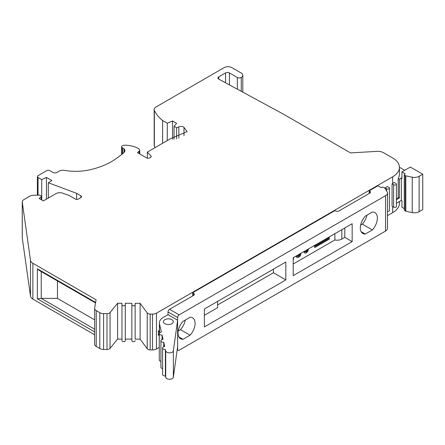 <?xml version="1.0" encoding="UTF-8"?>
<svg xmlns="http://www.w3.org/2000/svg" width="445" height="445" viewBox="0 0 445 445"><rect width="100%" height="100%" fill="white"/><g stroke="black" fill="none" stroke-linecap="round" stroke-linejoin="round"><path stroke-width="0.67" d="M192.674 295.947L192.674 292.721L334.812 210.657L335.352 210.93A2.742 1.585 180 0 0 339.107 210.863L369.611 193.252A2.742 1.585 180 0 0 370.418 192.134A2.742 1.585 180 0 0 369.611 191.011L369.611 193.252M192.674 292.721L193.525 293.211A2.742 1.585 180 0 1 194.332 294.334A2.742 1.585 180 0 1 193.525 295.452L169.556 309.292L179.174 314.843L385.548 195.694A6.58 3.799 0 0 0 387.478 193.008A6.58 3.799 0 0 0 387.083 191.706L384.747 188.007A0.823 0.473 0 0 0 384.458 187.79L383.106 187.217A0.823 0.473 0 0 0 382.105 187.234L381.17 187.668L377.905 185.782L369.228 190.788L369.611 191.011M369.228 193.475L369.228 190.788M393.586 184.758L393.586 207.148L392.062 206.269L392.062 183.874L393.586 184.758A1.647 0.951 0 0 0 395.377 184.964A1.647 0.951 0 0 0 396.395 184.085A1.647 0.951 0 0 0 395.911 183.412L394.298 182.483A23.04 13.3 180 0 1 392.69 183.512L392.69 176.793A23.04 13.3 0 0 0 399.438 167.387A23.04 13.3 0 0 0 392.69 157.986L383.601 152.735A8.227 4.75 180 0 0 376.959 151.367L350.532 152.902L286.396 115.872A274.259 158.342 180 0 0 280.139 112.374L218.79 79.138A2.742 1.585 0 0 1 217.928 77.981A2.742 1.585 0 0 1 218.729 76.863L225.554 72.919A2.742 1.585 180 0 1 229.436 72.919L229.436 84.9M160.923 361.401A2.609 1.507 0 0 1 159.26 359.994L159.26 333.572A2.609 1.507 0 0 1 161.385 332.092L159.51 323.96A13.712 7.915 180 0 1 159.393 322.92A13.712 7.915 180 0 1 163.41 317.318L168.004 314.665L177.622 320.216L177.622 317.53A2.192 1.268 120 0 1 179.174 314.843M169.556 309.292A2.192 1.268 -60 0 0 168.004 311.978L168.004 314.665M178.217 330.941L180.481 329.634A12.065 6.97 120 0 0 185.254 320.066M182.99 339.29L190.098 335.185A12.065 6.97 120 0 0 192.579 317.83A12.065 6.97 120 0 0 190.098 317.268L182.99 321.373A12.065 6.97 120 0 0 180.509 338.728A12.065 6.97 120 0 0 182.99 339.29L178.79 336.865M190.098 335.185L180.481 329.634M387.478 193.008L387.478 228.391A6.58 3.799 180 0 1 385.548 231.077L179.174 350.226A2.192 1.268 120 0 1 178.078 350.332A2.192 1.268 120 0 1 177.622 349.331L177.622 320.216L173.361 350.81A3.838 2.219 0 0 1 169.634 352.846A3.838 2.219 0 0 1 165.729 350.927L165.401 349.514A2.609 1.507 0 0 1 162.592 348.012A2.609 1.507 0 0 1 164.717 346.533L163.738 342.294A2.609 1.507 0 0 1 160.923 340.792A2.609 1.507 0 0 1 163.054 339.312L162.075 335.074A2.609 1.507 0 0 1 159.26 333.572M365.284 234.042L372.393 229.937A12.065 6.97 120 0 0 374.874 212.582A12.065 6.97 120 0 0 372.393 212.026L365.284 216.131A12.065 6.97 120 0 0 362.803 233.486A12.065 6.97 120 0 0 365.284 234.042L361.079 231.617M352.162 223.707L293.205 257.744L293.205 275.655L352.162 241.618L352.162 223.707M285.835 261.999L204.388 309.025L204.388 326.936L285.835 279.911L285.835 261.999M217.572 304.992L273.425 272.746L273.425 269.164M360.628 225.087L362.308 224.119A12.065 6.97 120 0 0 366.964 215.158M372.393 229.937L362.308 224.119M273.425 272.746L285.835 279.911M204.388 315.294L217.572 307.679L217.572 301.41M171.831 319.666A4.934 2.848 0 0 0 166.452 319.048A4.934 2.848 0 0 0 163.404 321.685A4.934 2.848 0 0 0 164.85 323.699A4.934 2.848 0 0 0 170.229 324.316A4.934 2.848 0 0 0 173.277 321.685A4.934 2.848 0 0 0 171.831 319.666M162.592 348.012L162.592 374.434A2.609 1.507 0 0 0 165.401 375.936L165.729 377.349A3.838 2.219 0 0 0 169.634 379.274A3.838 2.219 0 0 0 173.361 377.232L177.622 346.644M160.923 340.792L160.923 367.214A2.609 1.507 0 0 0 162.592 368.621M162.075 339.546L162.075 335.074M163.738 346.766L163.738 342.294M165.401 375.936L165.401 349.514M293.205 264.013L334.879 239.955A6.58 3.799 0 0 0 341.821 239.082L341.821 229.676M334.879 239.955L334.879 233.686M314.537 245.429L314.537 247.22L314.926 247.442L329.278 239.16L329.278 236.918M303.813 251.62L304.719 252.944L305.387 253.188L306.588 252.704L307.918 251.097L308.58 248.866M307.373 249.567L306.332 251.358L305.086 251.82M299.902 253.878L299.268 255.224L297.355 256.281M296.075 256.086L296.198 256.787L297.121 257.544L298.856 257.171L300.319 255.691L300.987 253.633L298.456 256.353L297.388 256.337L297.121 255.486M328.115 237.591L328.115 238.487L315.7 245.651M352.162 241.618L344.792 237.369L341.821 239.082M344.792 237.369L344.792 227.962M314.926 245.201L314.926 247.442M328.499 237.363L328.499 238.709L315.7 246.102L315.7 244.756M328.115 238.487L328.499 238.709M303.935 252.115L304.719 252.944M303.857 251.592L304.319 252.337M304.525 251.208L304.853 251.397L304.185 251.787M305.131 251.837L304.853 251.397M305.531 251.82L305.921 252.042L305.52 252.065M306.332 251.358L306.722 251.581L305.921 252.042M306.733 250.913L307.122 251.141L306.722 251.581M307.133 250.262L307.517 250.49L307.122 251.141M307.456 249.517L307.784 249.706L307.517 250.49M307.868 249.278L307.784 249.706M296.453 255.869L296.587 257.01L297.121 257.544M293.205 260.041L293.7 257.455M297.399 256.303L297.788 256.526M298.067 256.131L298.456 256.353M298.601 255.819L298.984 256.042M299.268 255.224L299.652 255.452M299.669 254.573L300.052 254.801M299.991 253.828L300.319 254.017M300.659 253.439L300.987 253.633M296.198 256.787L296.587 257.01M296.125 256.059L296.453 256.248M159.393 332.231L158.426 330.858L158.426 335.335A2.192 1.268 60 0 1 158.882 334.329A2.192 1.268 60 0 1 159.26 334.228M76.596 199.399L76.596 193.325L80.89 195.806A2.192 1.268 180 0 1 81.535 196.701A2.192 1.268 180 0 1 80.89 197.597L78.398 199.037A2.192 1.268 180 0 1 75.294 199.037L70.065 196.017A10.969 6.336 0 0 0 68.091 195.11L62.712 193.186A5.485 3.165 0 0 0 55.942 193.636L43.349 200.912L39.121 198.47L41.213 196.746A1.096 0.634 0 0 0 41.413 196.384A1.096 0.634 0 0 0 41.09 195.934L39.967 195.283A1.096 0.634 0 0 0 39.132 195.099L33.397 195.266A5.485 3.165 0 0 0 29.798 196.189L23.858 199.621A5.485 3.165 0 0 0 22.25 201.863A5.485 3.165 0 0 0 22.267 202.119L22.267 237.947L30.499 296.153A8.227 4.75 180 0 0 32.88 299.129L94.624 334.774M22.267 237.947A5.485 3.165 180 0 1 22.25 237.691L22.25 201.863M229.436 72.919L237.346 77.486A2.742 1.585 180 0 0 241.251 77.469A5.485 3.165 0 0 0 242.803 75.266A5.485 3.165 0 0 0 241.196 73.025L231.884 67.651A5.485 3.165 0 0 0 224.13 67.651L155.945 107.017A6.035 3.482 0 0 0 154.176 109.481L154.176 145.309A6.035 3.482 0 0 0 154.354 146.149A50.19 28.975 0 0 0 155.055 147.612M387.478 215.63L392.69 212.621A23.04 13.3 0 0 0 399.438 203.215L399.438 201.529M159.26 347.389L156.468 349.002A5.485 3.165 180 0 1 152.496 349.931L150.182 349.909A3.293 1.902 180 0 1 147.212 348.752L140.114 339.135L135.147 339.129L135.147 303.301L135.147 339.129M32.88 299.129L32.88 263.301L96.098 299.797L94.651 308.068A5.485 3.165 180 0 0 94.624 308.385A5.485 3.165 180 0 0 96.231 310.621L99.808 312.685A5.485 3.165 180 0 0 103.59 313.614L107 313.647A3.293 1.902 180 0 0 110.037 312.557L117.597 303.268L121.98 303.273L121.969 304.858A1.647 0.951 0 0 0 123.615 305.81A1.647 0.951 0 0 0 125.262 304.864L125.273 303.279L131.853 303.295L131.842 340.703A1.647 0.951 0 0 0 131.842 340.709A1.647 0.951 0 0 0 133.489 341.66A1.647 0.951 0 0 0 135.135 340.714M131.842 339.123L125.273 339.112L125.273 303.279M121.969 340.692L121.969 304.864A1.647 0.951 0 0 0 121.969 304.864L121.969 340.686A1.647 0.951 0 0 0 121.969 340.692A1.647 0.951 0 0 0 123.615 341.643A1.647 0.951 0 0 0 125.262 340.692L125.273 339.112M121.969 339.107L117.597 339.096L110.037 348.385A3.293 1.902 180 0 1 107 349.475L103.59 349.442A5.485 3.165 180 0 1 99.808 348.513L96.231 346.455A5.485 3.165 180 0 1 94.624 344.213L94.624 308.385M147.334 158.153L147.334 152.073L150.916 155.889A2.192 1.268 180 0 1 151.178 156.49A2.192 1.268 180 0 1 150.538 157.385L149.698 157.869A2.192 1.268 180 0 1 146.594 157.869L137.455 152.596L139.19 151.183A2.909 1.68 0 0 0 139.73 150.215A2.909 1.68 0 0 0 139.463 149.514A6.364 3.671 0 0 0 138.178 148.446A19.196 11.086 0 0 0 125.112 145.204A3.894 2.247 0 0 0 122.253 145.86A2.247 1.296 0 0 0 121.596 146.778A2.247 1.296 0 0 0 121.908 147.44A5.323 3.071 0 0 0 122.725 148.052A13.823 7.982 180 0 1 124.077 148.958A4.278 2.47 180 0 1 124.873 150.087A6.364 3.671 180 0 1 124.934 150.582A6.364 3.671 180 0 1 124.416 152.034A12.065 6.964 180 0 1 123.17 153.319A153.803 88.8 180 0 1 114.626 159.638A62.256 35.945 180 0 1 89.317 169.907A38.398 22.167 180 0 1 64.581 170.379A5.485 3.165 0 0 0 59.102 171.169L56.882 172.449A2.742 1.585 180 0 1 53.005 172.449L49.862 170.635A2.192 1.268 0 0 0 46.758 170.635L38.036 175.675A2.192 1.268 0 0 0 37.391 176.57A2.192 1.268 0 0 0 38.036 177.466L41.719 179.591L46.458 177.405L51.887 180.537L48.327 182.734L76.596 193.325M176.615 138.846L176.615 127.776L178.834 126.847A3.677 2.119 180 0 1 183.985 127.331L187.106 131.575L170.023 138.974L147.334 152.073M174.056 139.163L174.056 126.297L176.615 127.776M172.527 139.19L172.527 120.979L176.598 123.332L174.056 126.297M167.27 140.564L167.27 123.187L172.527 120.979M162.614 143.251L162.614 120.5L167.27 123.187M154.176 109.481A6.035 3.482 0 0 0 154.354 110.321A50.19 28.975 0 0 0 162.614 120.5M41.719 199.972L41.719 179.591M46.458 199.115L46.458 177.405M48.327 198.036L48.327 182.734M94.624 329.178L41.252 298.378L57.461 298.389L94.624 319.844M41.218 277.552L41.252 298.378L37.347 298.795L94.624 331.864M57.461 298.389L57.461 280.956M393.586 207.148A1.647 0.951 0 0 0 395.377 207.353A1.647 0.951 0 0 0 396.395 206.48L396.395 184.085M392.69 183.512L392.062 183.874M404.438 174.902L405.428 175.68A0.823 0.473 0 0 0 405.812 175.847L412.22 177.193A6.58 3.799 0 0 0 419.123 176.309L422.75 174.218L410.34 167.053L401.952 171.898L405.217 173.784L404.466 174.323A0.823 0.473 0 0 0 404.282 174.618A0.823 0.473 0 0 0 404.438 174.902L404.438 210.279L405.428 211.064A0.823 0.473 0 0 0 405.812 211.23L412.22 212.577A6.58 3.799 180 0 0 419.123 211.692L422.75 209.601L422.75 174.218M404.282 174.618L404.282 210.001A0.823 0.473 0 0 0 404.438 210.279M401.952 171.898L401.952 178.389L401.34 178.039L401.34 200.434L401.952 200.784L401.952 207.275L404.282 208.622M404.716 170.302L399.438 167.253M398.175 197.263L398.175 178.451L399.404 179.157L399.404 197.969L398.175 197.263A23.04 13.3 0 0 1 396.395 199.527M399.404 197.969L396.395 199.705M401.34 200.434L396.395 203.287M401.34 178.039L399.404 179.157M399.438 167.387L399.438 174.106A23.04 13.3 180 0 1 398.175 178.451M385.075 187.907L386.605 188.786A1.647 0.951 0 0 0 388.396 188.992A1.647 0.951 0 0 0 389.414 188.113A1.647 0.951 0 0 0 388.93 187.445L387.406 186.561L385.075 187.907L385.075 188.53M387.478 211.442A1.647 0.951 0 0 0 389.414 210.507L389.414 188.113M39.31 270.477L37.347 268.791L37.347 298.795M131.842 340.709L131.842 304.881A1.647 0.951 0 0 0 131.842 304.881A1.647 0.951 0 0 0 133.489 305.832A1.647 0.951 0 0 0 135.135 304.881M140.114 339.135L140.114 303.306L135.147 303.301M140.114 303.306L147.212 312.924A3.293 1.902 180 0 0 150.182 314.081L152.496 314.103L152.496 349.931M392.69 176.793L156.468 313.174A5.485 3.165 180 0 1 152.496 314.103M22.267 202.119L30.499 260.325A8.227 4.75 180 0 0 32.88 263.301M117.597 339.096L117.597 303.268M193.525 295.452L193.525 293.211M218.729 76.863L218.729 79.099M225.554 72.919L225.554 82.803M385.548 231.077L385.548 195.694M168.004 311.978L177.622 317.53M173.361 377.232L173.361 350.81M159.51 323.96L159.51 332.927M165.729 377.349L165.729 350.927M177.622 349.331L177.277 349.13M159.393 330.296L158.426 330.858M237.346 77.486L237.346 89.189M241.251 77.469L241.251 91.303M150.916 157.096L150.916 155.889M183.985 135.797L183.985 127.331M178.834 138.25L178.834 126.847M154.354 146.149L154.354 110.321M139.19 153.597L139.19 151.183M121.908 154.332L121.908 147.44M122.725 153.675L122.725 148.052M124.077 152.451L124.077 148.958M124.873 151.078L124.873 150.087M38.036 177.466L38.036 195.133M80.89 197.597L80.89 195.806M41.213 199.677L41.213 196.746M159.26 334.851L158.426 335.335M419.123 176.309L419.123 211.692M412.22 177.193L412.22 212.577M405.812 175.847L405.812 211.23M405.428 175.68L405.428 211.064M386.605 188.786L386.605 190.95M95.636 302.439L37.347 268.791M156.468 313.174L156.468 349.002M392.69 212.621L392.69 206.636M30.499 296.153L30.499 260.325M147.212 348.752L147.212 312.924M150.182 349.909L150.182 314.081M96.231 310.621L96.231 346.455M99.808 312.685L99.808 348.513M103.59 313.614L103.59 349.442M107 313.647L107 349.475M110.037 312.557L110.037 348.385M125.262 304.864L125.262 340.692M41.252 271.061L41.235 277.552M159.393 322.92L159.393 333.099M178.078 350.332L177.182 349.815M242.803 75.266L242.803 92.143M139.73 153.909L139.73 150.215M121.596 154.576L121.596 146.778M37.391 176.57L37.391 195.149M41.413 196.384L41.413 199.794M39.243 270.443L95.547 302.945"/></g></svg>
